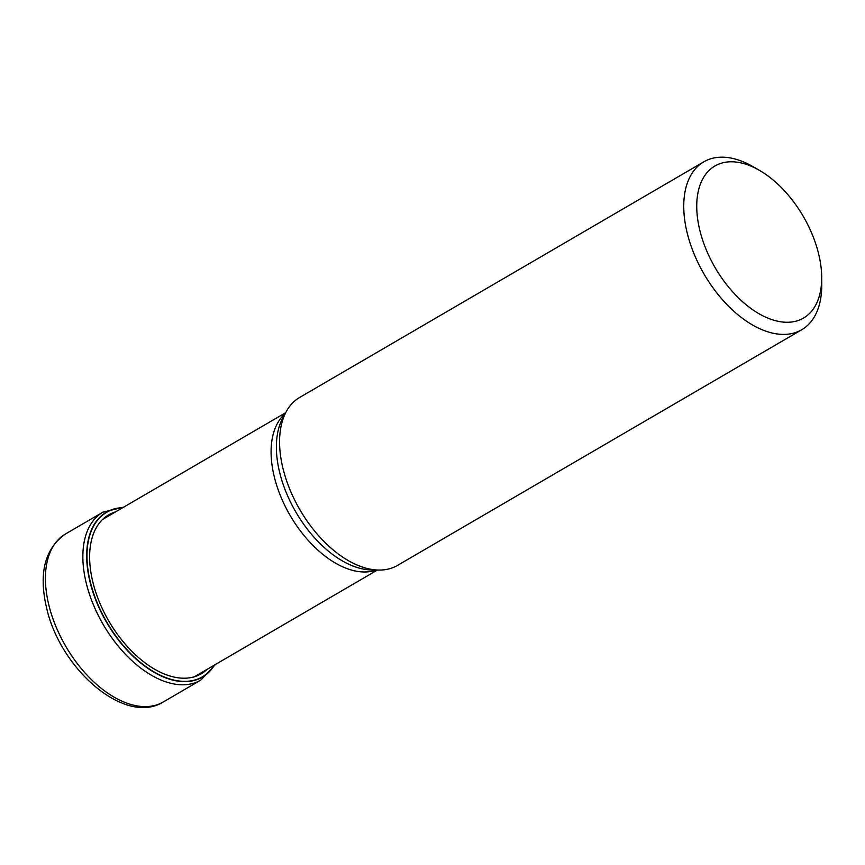 <?xml version="1.0" encoding="UTF-8"?>
<svg xmlns="http://www.w3.org/2000/svg" width="865" height="865" viewBox="0 0 865 865"><rect width="100%" height="100%" fill="white"/><g stroke="black" fill="none" stroke-linecap="round" stroke-linejoin="round"><path stroke-width="1.3" d="M122.506 507.831A95.172 55.133 -120.2 0 0 90.447 582.437A95.172 55.133 59.8 0 0 148.975 668.764A95.172 55.133 59.8 0 0 214.239 665.174M703.796 161.831L299.614 397.478A97.194 56.301 59.8 0 0 286.261 411.621A97.194 56.301 59.8 0 0 283.125 469.046A97.194 56.301 59.8 0 0 378.632 570.057A97.194 56.301 59.8 0 0 397.522 565.407L801.693 329.76A97.194 56.301 -120.2 0 1 774.629 333.544A97.194 56.301 -120.2 0 1 687.297 233.409A97.194 56.301 -120.2 0 1 703.796 161.831A97.194 56.301 -120.2 0 1 730.871 158.046A97.194 56.301 -120.2 0 1 752.874 166.577L759.329 170.286A88.003 50.981 -120.2 0 1 818.474 253.25A88.003 50.981 -120.2 0 1 821.696 277.265A88.003 50.981 -120.2 0 1 779.019 321.488A88.003 50.981 -120.2 0 1 699.947 230.804A88.003 50.981 -120.2 0 1 739.402 162.566A88.003 50.981 -120.2 0 1 759.329 170.286M821.696 277.265L821.75 284.715A97.194 56.301 -120.2 0 1 801.693 329.76M65.459 533.997A97.194 56.301 59.8 0 0 48.97 605.565A97.194 56.301 59.8 0 0 163.366 701.926C125.155 725.984 60.485 669.315 46.699 608.398C38.449 573.473 44.71 548.68 65.459 533.997L102.892 512.177L123.706 507.128M163.366 701.926L200.799 680.095A97.194 56.301 -120.2 0 1 86.403 583.745A97.194 56.301 -120.2 0 1 102.892 512.177M214.52 665.012A95.409 55.273 -120.2 0 1 149.104 669.207A95.409 55.273 -120.2 0 1 90.155 582.48A95.409 55.273 -120.2 0 1 122.776 507.668M207.243 669.251A91.971 53.284 59.8 0 1 144.552 662.482A91.971 53.284 59.8 0 1 92.987 582.61A91.971 53.284 -120.2 0 1 115.51 511.907M376.383 570.024A91.074 52.754 -120.2 0 1 274.443 477.415A91.074 52.754 -120.2 0 1 274.41 477.307A91.074 52.754 -120.2 0 1 285.19 413.611M286.261 411.621L282.812 417.968A93.215 53.998 59.8 0 0 279.795 473.058A93.215 53.998 59.8 0 0 279.828 473.166A93.215 53.998 59.8 0 0 371.409 569.938L378.632 570.057M200.799 680.095L215.45 664.471M377.421 570.035L194.344 676.776M285.688 412.692L102.611 519.433"/></g></svg>
